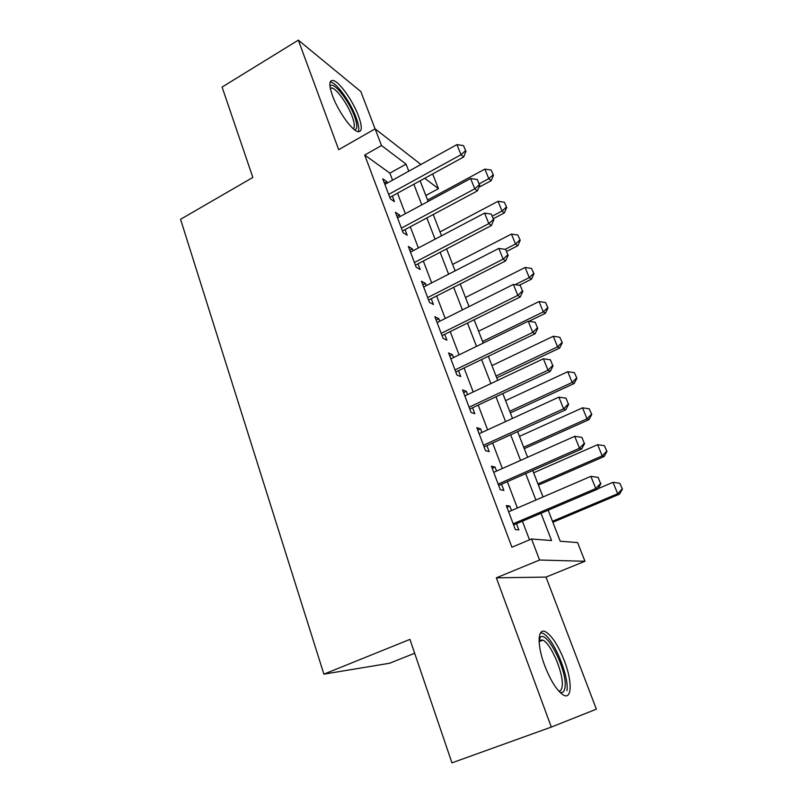 <?xml version="1.0" encoding="UTF-8"?>
<svg xmlns="http://www.w3.org/2000/svg" width="803" height="803" viewBox="0 0 803 803"><rect width="100%" height="100%" fill="white"/><g stroke="black" fill="none" stroke-linecap="round" stroke-linejoin="round"><path stroke-width="1.2" d="M564.409 660.929C558.507 646.003 552.384 636.388 546.04 632.081C537.679 626.731 536.595 644.317 544.695 665.587C550.617 680.663 556.74 690.419 563.074 694.846C572.087 700.638 572.439 681.496 564.409 660.929M358.499 116.013C353.049 101.098 339.528 81.886 333.295 80.511C329.009 79.848 328.758 84.947 332.522 95.808C337.983 110.955 351.684 130.267 357.726 131.612C362.183 132.284 362.444 127.085 358.499 116.013M548.178 510.206L560.233 541.232L577.608 542.587L584.955 561.277L539.576 560.022L531.556 538.994L551.551 540.549L541.001 513.268M414.669 653.24L389.606 663.238L323.89 674.149L409.952 639.379L451.948 762.85L551.31 727.076L596.368 709.179L546 577.096L584.955 561.277M375.071 128.881L360.848 91.582L298.335 40.15L338.675 149.689L375.131 128.841L420.943 164.485M432.656 173.95L438.438 188.655L424.737 178.286M425.831 195.49L438.438 188.655M323.89 674.149L180.555 219.299L252.835 177.453L222.09 87.075L298.335 40.15M511.501 510.547L509.815 506.091L506.281 505.569L515.355 529.578L518.848 529.92L516.49 523.717M496.555 471.09L495.019 467.045L491.406 466.212L500.289 489.72L503.862 490.382L501.544 484.249M481.91 432.456L480.535 428.802L476.831 427.668L485.534 450.694L489.188 451.657L486.899 445.595M467.577 394.614L466.332 391.342L462.568 389.927L471.09 412.481L474.814 413.726L472.555 407.743M453.534 357.546L452.43 354.645L448.586 352.949L456.937 375.041L460.741 376.577L458.503 370.665M439.773 321.23L438.799 318.671L434.895 316.723L443.075 338.364L446.94 340.171L444.732 334.329M426.283 285.637L425.439 283.419L421.465 281.211L429.485 302.43L433.429 304.488L431.241 298.716M413.063 250.757L412.34 248.86L408.315 246.411L416.175 267.208L420.17 269.517L418.012 263.816M400.105 216.549L399.503 214.963L395.417 212.293L403.126 232.679L407.181 235.219L405.043 229.588M392.557 180.163L389.877 173.127L364.713 155.039L511.923 547.224L531.556 538.994M529.508 539.847L522.402 521.197M517.383 508.008L507.355 481.68M502.347 468.51L492.63 442.995M487.612 429.836L478.197 405.103M473.198 391.954L464.064 367.985M459.065 354.856L450.222 331.619M445.223 318.5L436.651 295.976M431.663 282.877L423.342 261.035M418.363 247.966L410.303 226.777M405.334 213.728L397.515 193.182M387.397 183.014L386.905 181.729L382.76 178.828L390.328 198.823L394.434 201.593L392.326 196.022M546 577.096L496.344 577.829L551.31 727.076M496.344 577.829L539.576 560.022M364.713 155.039L381.505 145.544L375.131 128.841M420.12 180.805L428.14 201.433M433.229 214.521L441.499 235.791M446.598 248.91L455.12 270.842M460.229 283.981L469.022 306.605M474.141 319.775L483.215 343.112M488.344 356.291L497.699 380.371M502.839 393.58L512.495 418.413M517.634 431.643L527.601 457.268M532.74 470.508L543.029 496.967M408.787 171.2L406.067 164.143L381.505 145.544M535.892 500.038L525.684 473.619M520.575 460.4L510.678 434.794M505.569 421.595L495.983 396.782M490.884 383.593L481.589 359.543M476.5 346.374L467.487 323.067M462.408 309.918L453.675 287.313M448.596 274.184L440.124 252.283M435.065 239.174L426.855 217.934M421.796 204.845L413.836 184.248M389.877 173.127L406.067 164.143M384.386 183.124L386.905 181.729M396.943 216.348L399.503 214.963M409.751 250.225L412.34 248.86M422.81 284.774L425.439 283.419M436.139 320.006L438.799 318.671M449.72 355.96L452.43 354.645M463.592 392.647L466.332 391.342M477.745 430.087L480.535 428.802M492.199 468.31L495.019 467.045M506.954 507.335L509.815 506.091M465.589 150.663L463.542 145.624L465.589 150.663L461.002 154.708L463.642 156.987L389.786 197.418M384.868 184.409L456.917 144.61L461.002 154.708L388.652 194.396M463.542 145.624L456.917 144.61M463.642 156.987L466.031 151.044M478.879 187.29L491.145 180.725L488.796 178.698L484.882 169.112L427.597 200.047M493.474 175.184L491.115 170.055L493.474 175.184L491.145 180.725M479.311 183.787L488.796 178.698L493.082 174.843M484.882 169.112L491.115 170.055M329.993 86.443L330.003 86.403C332.482 79.949 348.592 99.813 354.424 116.104C357.576 124.907 357.596 129.454 354.474 129.745M353.25 128.731C354.966 127.275 354.595 123.15 352.115 116.355C347.759 104.38 336.899 89.023 331.88 87.949L330.244 88.029M358.289 131.752C359.373 129.153 358.62 124.355 356.02 117.338C350.62 102.523 337.17 83.462 330.946 82.117L330.194 81.986M539.094 638.736L540.319 637.17C547.435 630.586 567.591 671.519 565.021 687.328C564.449 691.664 562.682 693.26 559.731 692.116M558.788 691.112C560.624 691.062 561.739 689.466 562.15 686.334C564.067 674.5 551.39 644.096 542.958 640.111L539.064 640.071M566.968 690.71C569.237 675.885 553.518 638.375 543.119 633.447L540.71 632.623M479.391 184.68L477.303 179.531L479.391 184.68L474.774 188.815L477.363 190.933L402.474 230.963M397.545 217.934L470.608 178.517L474.774 188.815L401.4 228.122M477.303 179.531L470.608 178.517M477.363 190.933L479.813 185.031M493.464 219.38L491.336 214.13L493.464 219.38L488.826 223.625L491.366 225.563L415.402 265.171M410.474 252.122L484.58 213.106L488.826 223.625L414.398 262.511M491.336 214.13L484.58 213.106M491.366 225.563L493.885 219.701M507.827 254.792L505.649 249.432L507.827 254.792L503.16 259.138L505.649 260.895L428.591 300.061M423.653 286.992L498.834 248.408L503.16 259.138L427.658 297.592M505.649 249.432L498.834 248.408M505.649 260.895L508.239 255.083M522.482 290.937L520.264 285.466L522.482 290.937L517.805 295.384L520.224 296.959L442.051 335.654M437.103 322.565L513.378 284.433L517.805 295.384L441.188 333.375M520.264 285.466L513.378 284.433M520.224 296.959L522.883 291.198M493.443 218.627L504.334 212.925L502.036 211.048L498.041 201.282L439.994 231.926M506.723 207.425L504.334 202.236L506.723 207.425L504.334 212.925M492.42 216.097L502.036 211.048L506.342 207.114M498.041 201.282L504.334 202.236M506.733 251.379L517.774 245.738L515.526 244.022L511.451 234.064L452.621 264.398M520.224 240.288L517.805 235.018L520.224 240.288L517.774 245.738M505.117 249.352L515.526 244.022L519.852 239.997M511.451 234.064L517.805 235.018M519.21 285.306L531.466 279.183L529.267 277.627L525.122 267.479L465.489 297.491M533.985 273.773L531.536 268.443L533.985 273.773L531.466 279.183M515.125 284.694L529.267 277.627L533.614 273.512M525.122 267.479L531.536 268.443M528.916 321.31L545.428 313.28L543.29 311.895L539.054 301.547L478.598 331.217M548.007 307.91L545.528 302.51L548.007 307.91L545.428 313.28M482.573 341.466L543.29 311.895L547.656 307.679M539.054 301.547L545.528 302.51M537.458 327.835L535.189 322.244L537.458 327.835L532.74 332.402L535.109 333.767L455.783 371.98M450.824 358.861L528.233 321.21L532.74 332.402L454.99 369.902M535.189 322.244L528.233 321.21M535.109 333.767L537.849 328.066M496.726 377.862L559.671 348.04L557.583 346.826L553.267 336.276L491.958 365.596M562.311 342.72L559.801 337.25L562.311 342.72L559.671 348.04M496.013 376.035L557.583 346.826L561.959 342.52M553.267 336.276L559.801 337.25M552.735 365.516L550.426 359.814L552.735 365.516L548.007 370.193L550.306 371.357L469.795 409.038M464.827 395.909L543.39 358.77L548.007 370.193L469.082 407.181M550.426 359.814L543.39 358.77M550.306 371.357L553.116 365.716M510.357 412.913L574.185 383.493L572.158 382.459L567.751 371.699L505.579 400.637M576.895 378.223L574.356 372.672L576.895 378.223L574.185 383.493M509.714 411.277L572.158 382.459L576.564 378.042M567.751 371.699L574.356 372.672M568.343 403.999L565.985 398.178L568.343 403.999L563.596 408.797L565.824 409.751L484.089 446.869M479.13 433.73L558.878 397.124L563.596 408.797L483.476 445.233M565.985 398.178L558.878 397.124M565.824 409.751L568.715 404.16M524.249 448.656L588.99 419.648L587.023 418.805L582.536 407.824L519.471 436.36M591.771 414.438L589.201 408.807L591.771 414.438L588.99 419.648M523.686 447.221L587.023 418.805L591.45 414.288M582.536 407.824L589.201 408.807M584.293 443.316L581.884 437.364L584.293 443.316L579.515 448.235L581.683 448.967L498.693 485.494M493.725 472.345L574.707 436.31L579.515 448.235L498.161 484.089M581.884 437.364L574.707 436.31M581.683 448.967L584.654 443.447M538.422 485.112L604.097 456.536L602.19 455.893L597.613 444.681L533.634 472.796M606.958 451.376L604.338 445.675L606.958 451.376L604.097 456.536M537.94 483.878L602.19 455.893L606.636 451.266M597.613 444.681L604.338 445.675M600.594 483.486L598.125 477.404L600.594 483.486L595.786 488.535L597.884 489.027L513.609 524.941M508.63 511.782L590.867 476.35L595.786 488.535L513.167 523.777M598.125 477.404L590.867 476.35M597.884 489.027L600.935 483.577M552.865 522.281L619.514 494.166L617.678 493.735L613 482.302L598.084 488.656M622.445 489.077L619.796 483.286L622.445 489.077L619.514 494.166M552.474 521.267L617.678 493.735L622.144 488.997M613 482.302L619.796 483.286M330.404 88.822L331.88 87.949M539.285 639.901L540.319 637.17M539.104 641.607L542.958 640.111"/></g></svg>
